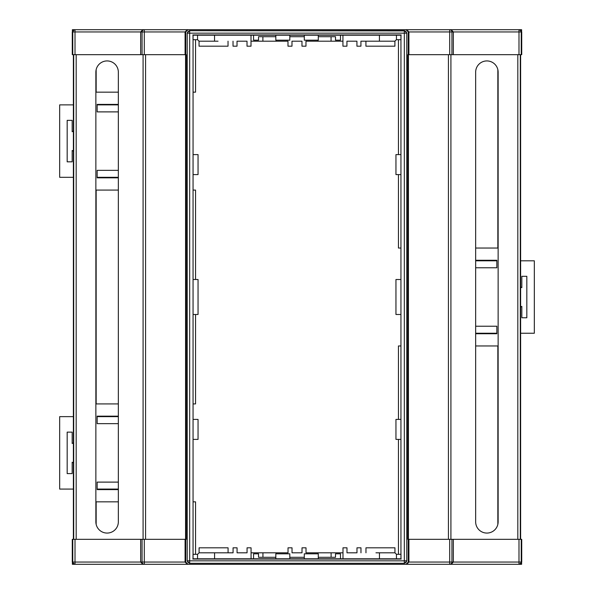 <?xml version="1.0" encoding="UTF-8"?>
<svg xmlns="http://www.w3.org/2000/svg" width="594" height="594" viewBox="0 0 594 594"><rect width="100%" height="100%" fill="white"/><g stroke="black" fill="none" stroke-linecap="round" stroke-linejoin="round"><path stroke-width="0.89" d="M396.45 558.806L400.987 558.806L400.987 554.306L396.45 554.306L396.45 558.806L318.287 558.806L318.287 553.808L304.291 553.808L304.291 558.806L289.805 558.806L289.805 553.808L275.816 553.808L275.816 558.806L251.062 558.806L251.062 547.809L247.059 547.809L247.059 552.806L237.065 552.806L237.065 547.809L233.071 547.809L233.071 552.806L218.08 552.806M233.071 552.806L214.583 552.806L214.583 558.806L197.55 558.806L251.062 558.806M408.917 54.678L408.917 31.95L408.249 31.95L408.249 54.678L407.774 54.678L407.774 539.322L521.725 539.322L521.725 562.05L519.475 564.3L74.525 564.3L72.275 562.05L72.758 562.05L72.758 539.322L186.226 539.322L186.226 54.678L185.751 54.678L185.751 31.95L185.083 31.95L187.296 29.7L188.001 29.7L185.751 31.95M72.758 539.322L72.275 539.322L72.275 562.05M400.943 314.486L400.943 279.514L395.953 279.514L395.953 314.486L400.943 314.486L400.943 554.306M400.943 279.514L400.943 39.694M197.55 554.306L197.55 558.806L193.013 558.806L193.013 554.306L197.55 554.328M187.214 32.945L187.214 561.055L187.214 32.945L189.464 30.702L404.536 30.702L406.786 32.945L406.786 561.055L404.536 563.298L189.464 563.298L404.536 563.298M189.464 563.298L187.214 561.055M405.999 564.3L408.249 562.05L408.917 562.05L406.704 564.3L384.407 564.3M408.249 539.322L408.249 562.05M408.249 31.95L405.999 29.7L188.001 29.7M185.751 539.322L185.751 562.05L188.001 564.3M400.943 35.194L400.943 558.806M375.92 41.194L360.929 41.194L379.418 41.194L379.418 35.194L396.45 35.194L396.45 39.694L400.987 39.694L400.987 35.194L197.55 35.194L197.55 39.694L199.049 41.194L214.538 41.194L214.538 35.194M193.057 558.806L193.057 35.194M193.057 314.486L193.057 279.514L198.047 279.514L198.047 314.486L193.057 314.486L193.057 419.409L198.047 419.409L198.047 439.397L193.057 439.397L193.057 554.306M193.057 279.514L193.057 39.694M197.55 39.694L193.013 39.694L193.013 35.194L197.55 35.194M140.652 539.322L140.652 562.05L142.055 562.05L142.055 539.322M185.083 539.322L185.083 562.05L185.751 562.05M408.917 539.322L408.917 562.05L449.695 562.05L449.695 539.322M453.348 539.322L453.348 562.05L518.993 562.05L518.993 539.322M144.297 539.322L144.305 562.05L185.083 562.05L187.296 564.3L209.593 564.3M520.626 54.678L520.626 539.322M475.653 72.171L475.653 521.829A11.241 11.241 0 0 0 486.894 533.07A11.241 11.241 0 0 0 498.136 521.829L498.136 72.171A11.241 11.241 0 0 0 486.894 60.93A11.241 11.241 0 0 0 475.653 72.171M450.913 54.678L450.913 539.322M408.249 54.678L449.703 54.678L449.695 31.95L408.917 31.95L406.704 29.7L519.475 29.7L521.725 31.95L521.242 31.95L521.242 54.678L521.725 54.678L521.725 31.95M408.427 54.678L408.427 539.322M401.202 34.942L192.798 34.942M401.202 559.058L192.798 559.058M143.087 54.678L143.087 539.322M95.864 72.171L95.864 521.829A11.241 11.241 0 0 0 107.106 533.07A11.241 11.241 0 0 0 118.347 521.829L118.347 72.171A11.241 11.241 0 0 0 107.106 60.93A11.241 11.241 0 0 0 95.864 72.171M73.374 54.678L73.374 539.322M185.573 54.678L185.573 539.322M185.083 54.678L185.083 31.95L144.305 31.95L144.297 54.678L185.751 54.678M340.481 558.806L340.481 553.808L335.513 553.808L335.513 557.306L318.287 557.306M275.816 558.806L289.805 558.806M304.291 558.806L318.287 558.806M253.564 558.806L253.564 553.808L258.531 553.808L258.531 557.306L275.816 557.306M289.805 557.306L304.291 557.306M400.943 419.409L395.953 419.409L395.953 439.397L400.943 439.397M193.057 439.397L193.057 419.409M75.007 54.678L140.652 54.678L140.652 31.95L75.007 31.95L75.007 54.678L72.275 54.678L72.275 31.95L74.525 29.7L209.593 29.7M144.297 54.678L142.055 54.678L142.055 31.95L140.652 31.95L142.864 29.7M140.652 54.678L142.055 54.678M451.945 54.678L518.993 54.678L518.993 31.95L453.348 31.95L451.136 29.7L449.695 29.7L449.695 31.95L451.945 31.95L451.945 54.678L449.703 54.678M521.242 54.678L518.993 54.678M453.348 54.678L453.348 31.95L451.945 31.95A2.25 2.25 -90 0 0 449.695 29.7M409.392 29.7L406.704 29.7M340.481 35.194L340.481 40.192L335.513 40.192L335.513 36.694L318.287 36.694M289.805 35.194L289.805 40.192L275.816 40.192L275.816 35.194M318.287 35.194L318.287 40.192L304.291 40.192L304.291 35.194M253.564 35.194L253.564 40.192L258.531 40.192L258.531 36.694L275.816 36.694M289.805 36.694L304.291 36.694M400.943 174.591L395.953 174.591L395.953 154.603L400.943 154.603M193.057 154.603L198.047 154.603L198.047 174.591L193.057 174.591M451.136 564.3L453.348 562.05L449.695 562.05L449.695 564.3L450.386 564.3M142.864 564.3L140.652 562.05L75.007 562.05L75.007 539.322M118.347 482.113L97.149 482.113L97.149 489.605L118.347 489.605L97.149 489.605L97.149 489.085L118.347 489.085M118.347 416.639L97.149 416.639L97.149 416.164L118.347 416.164L97.149 416.164L97.149 423.656L118.347 423.656M118.347 104.871L97.149 104.871L97.149 104.395L118.347 104.395L97.149 104.395L97.149 111.887L118.347 111.887M118.347 170.344L97.149 170.344L97.149 177.836L118.347 177.836L97.149 177.836L97.149 177.316L118.347 177.316M475.653 267.775L496.851 267.775L496.851 260.276L475.653 260.276L496.851 260.276L496.851 260.803L475.653 260.803M475.653 333.249L496.851 333.249L496.851 333.724L475.653 333.724L496.851 333.724L496.851 326.225L475.653 326.225M195.552 39.694L195.552 92.152L193.057 92.152M118.347 92.152L95.864 92.152M95.864 190.08L118.347 190.08M193.057 190.08L195.552 190.08L195.552 279.514M195.552 314.486L195.552 403.92L193.057 403.92M118.347 403.92L95.864 403.92M95.864 501.848L118.347 501.848M193.057 501.848L195.552 501.848L195.552 554.306M398.448 554.306L398.448 439.397M398.448 419.409L398.448 345.96L400.943 345.96M475.653 345.96L498.136 345.96M498.136 248.04L475.653 248.04M400.943 248.04L398.448 248.04L398.448 174.591M398.448 154.603L398.448 39.694M383.434 29.7L521.621 29.7L521.621 31.267M521.242 539.322L521.242 562.05A2.25 2.25 -90 0 1 518.993 564.3L521.621 564.3L521.621 562.733M72.379 562.733L72.379 564.3L75.007 564.3L75.007 562.05L72.758 562.05A2.25 2.25 90 0 0 75.007 564.3M72.758 54.678L72.758 31.95L75.007 31.95L75.007 29.7L72.379 29.7L72.379 31.267M383.434 564.3L408.42 564.3M185.58 564.3L210.566 564.3M175.594 29.7L133.62 29.7M73.374 151.143A11.241 11.241 0 0 1 72.171 150.438L72.171 161.828L67.174 161.828L67.174 120.359L72.171 120.359L72.171 131.749A11.241 11.241 0 0 1 73.374 131.044M73.374 104.871L59.675 104.871L59.675 177.316L73.374 177.316M73.374 462.912A11.241 11.241 0 0 1 72.171 462.206L72.171 473.596L67.174 473.596L67.174 432.128L72.171 432.128L72.171 443.51A11.241 11.241 0 0 1 73.374 442.812M73.374 416.639L59.675 416.639L59.675 489.085L73.374 489.085M520.626 286.976A11.241 11.241 0 0 1 521.829 287.674L521.829 276.292L526.826 276.292L526.826 317.76L521.829 317.76L521.829 306.37A11.241 11.241 0 0 1 520.626 307.076M520.626 333.249L534.325 333.249L534.325 260.803L520.626 260.803M262.89 36.694L262.89 41.194L276.106 41.194L276.106 40.192M317.849 40.192L317.849 41.194L331.066 41.194L331.066 36.694M214.538 41.194L218.035 41.194M317.849 41.194L305.969 41.194L305.969 46.191L301.975 46.191L301.975 41.194L291.981 41.194L291.981 46.191L287.986 46.191L287.986 41.194L276.106 41.194M342.938 41.194L331.066 41.194M342.938 35.194L342.938 46.191L346.941 46.191L346.941 41.194L356.935 41.194L356.935 46.191L360.929 46.191L360.929 41.194M379.418 41.194L394.906 41.194L396.45 39.642M233.026 41.194L233.026 46.191L237.021 46.191L237.021 41.194L247.015 41.194L247.015 46.191L251.01 46.191L251.01 35.194M262.89 41.194L251.01 41.194M394.906 41.194L394.906 46.191L365.926 46.191L365.926 41.194M228.029 41.194L228.029 46.191L199.049 46.191L199.049 41.194M331.11 557.306L331.11 552.806L317.894 552.806L317.894 553.808M276.151 553.808L276.151 552.806L262.934 552.806L262.934 557.306M396.45 554.306L394.951 552.806L375.965 552.806M276.151 552.806L288.031 552.806L288.031 547.809L292.025 547.809L292.025 552.806L302.019 552.806L302.019 547.809L306.014 547.809L306.014 552.806L317.894 552.806M251.062 552.806L262.934 552.806M214.583 552.806L199.094 552.806L197.55 554.358M379.462 552.806L379.462 558.806M360.974 552.806L360.974 547.809L356.979 547.809L356.979 552.806L346.985 552.806L346.985 547.809L342.99 547.809L342.99 558.806M331.11 552.806L342.99 552.806M199.094 552.806L199.094 547.809L228.074 547.809L228.074 552.806M365.971 552.806L365.971 547.809L394.951 547.809L394.951 552.806M451.945 539.322L451.945 562.05A2.25 2.25 -90 0 1 449.695 564.3M518.993 564.3L518.993 562.05L521.725 562.05M520.299 54.678L520.299 539.322M517.82 54.678L517.82 539.322M448.433 54.678L448.433 539.322M406.786 32.945L406.786 561.055M189.464 30.702L404.321 30.91L404.321 33.16L189.679 33.16L189.679 560.84L404.321 560.84L404.321 33.16L406.563 33.16A2.25 2.25 -134.3 0 0 404.321 30.91L404.536 30.702M76.18 54.678L76.18 539.322M73.701 54.678L73.701 539.322M145.567 54.678L145.567 539.322M75.007 29.7A2.25 2.25 -90 0 0 72.758 31.95L72.275 31.95M144.305 31.95L144.305 29.7A2.25 2.25 -90 0 0 142.055 31.95L144.305 31.95M406.563 560.84L404.321 560.84L404.321 563.09A2.25 2.25 -45.7 0 0 406.563 560.84M189.679 30.91A2.25 2.25 134.3 0 0 187.437 33.16L189.679 33.16L189.679 30.91M189.679 563.09L189.679 560.84L187.437 560.84A2.25 2.25 45.7 0 0 189.679 563.09M144.305 562.05L142.055 562.05A2.25 2.25 -90 0 0 144.305 564.3L144.305 562.05M521.242 31.95A2.25 2.25 -90 0 0 518.993 29.7L518.993 31.95L521.242 31.95M497.846 524.368L497.846 345.96M96.154 69.632L96.154 92.152M497.846 248.04L497.846 69.632M96.154 501.848L96.154 524.368M96.154 190.08L96.154 403.92"/></g></svg>
